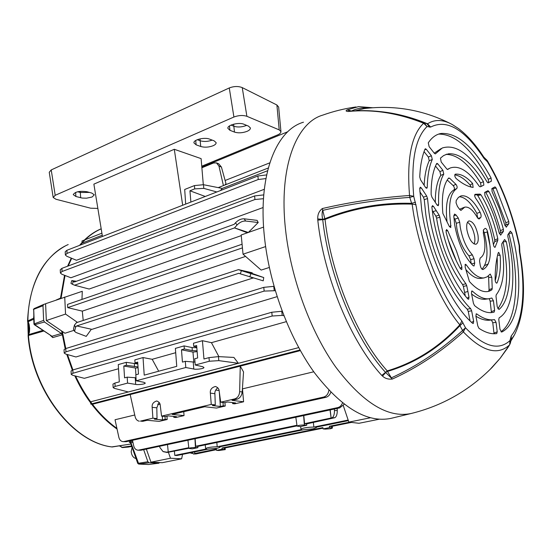 <?xml version="1.0" encoding="UTF-8"?>
<svg xmlns="http://www.w3.org/2000/svg" width="551" height="551" viewBox="0 0 551 551"><rect width="100%" height="100%" fill="white"/><g stroke="black" fill="none" stroke-linecap="round" stroke-linejoin="round"><path stroke-width="0.83" d="M323.1 428.905L329.532 427.61L332.391 428.058L330.69 428.706L325.304 429.126L323.1 428.905L322.893 427.597L221.984 447.997L224.016 448.135L322.982 428.161M216.543 450.353L222.081 449.237L225.249 449.609L218.878 450.504L216.543 450.353L216.378 449.134L194.799 453.494L194.634 451.91M348.363 420.633L315.84 427.252L316.398 427.583L313.126 428.843L303.601 429.739L219.284 446.895L220.083 447.24L217.535 448.218L208.595 449.065L176.919 455.512L174.798 455.395L174.391 451.262M139.272 421.191C137.165 420.806 135.787 419.311 135.133 416.708L130.181 394.55L240.264 366.146L243.535 371.932L242.199 391.968C241.703 395.776 239.995 398.173 237.075 399.165L232.033 400.35L243.59 401.775L234.616 403.855L232.66 403.621L235.58 402.946L227.659 401.989L224.725 402.671L220.703 402.189L219.167 390.976C219.091 388.916 217.852 387.415 215.441 386.471C211.632 387.511 209.938 389.736 210.351 393.125L211.253 404.42L161.56 416.129L160.245 405.357C160.189 403.318 159.025 401.858 156.753 400.976C153.33 402.03 151.8 404.145 152.166 407.327L152.896 418.168L140.409 421.109L142.785 421.322L140.409 421.109M242.399 388.896L313.767 371.787M330.807 392.312C329.725 395.115 328.031 396.803 325.731 397.367L126.158 441.709L122.88 441.633C120.821 441.296 119.471 439.822 118.83 437.218L115.042 419.745L134.754 414.993M300.357 350.608L92.485 404.255M265.61 246.579L243.039 254.197L261.174 270.086L269.315 267.469M83.208 320.455L82.306 311.129L245.567 256.408M74.041 330.318L64.97 333.245L46.332 320.558L45.602 303.732L82.278 291.286L81.968 299.427M253.253 277.945L91.927 329.36L76.658 325.951L238.797 273.296L240.339 273.854L241.372 270.672L263.75 277.552L252.351 273.53L252.206 272.779L238.452 269.625L252.351 273.53M91.37 329.236L86.231 336.379L75.997 332.48L74.578 331.337L75.577 327.232L76.658 325.951M263.75 277.552L263.206 280.838L240.339 273.854M263.488 198.704L254.948 199.517L62.077 271.491L60.396 273.007L61.85 274.246L70.893 277.766L263.13 207.527M277.098 296.658L75.935 356.972L65.672 354.031L64.205 353.074L65.934 351.834L264.156 291.093L263.777 287.346L65.776 348.556L65.934 351.834M76.431 281.258L71.795 280.597L74.413 281.988L234.175 224.319L235.504 222.804C238.197 220.007 241.076 218.678 244.134 218.809L257.124 220.379L258.205 222.521L245.677 221.027C242.619 220.903 239.733 222.239 237.033 225.035L234.512 227.907L74.578 285.211L89.124 289.034L241.255 235.628M247.392 232.791L234.512 227.907L248.329 232.467L258.205 222.521M209.304 361.236L208.994 357.633L218.458 356.614L233.9 357.434L238.369 363.295L218.809 360.63L209.304 361.236L195.233 365.003L202.603 366.69L203.918 367.427C204.476 368.853 194.978 369.707 193.794 369.018L185.797 367.524L136.2 380.789L143.749 382.27L145.216 383C145.671 384.288 136.937 384.977 135.684 384.405L127.563 383.103L115.118 386.43L113.155 387.615L114.463 388.393L128.307 391.961L238.369 363.295M283.868 315.709L282.202 315.399L272.173 316.019L72.98 373.247L71.224 374.411L72.663 375.272L84.351 378.323L118.513 368.743M218.892 356.635L211.432 342.667L286.286 321.66M267.579 170.741L222.253 188.421L220.441 190.563M264.315 189.282L76.458 260.279L66.781 256.256L65.362 254.975L67.043 253.391L258.247 179.509L257.889 175.996L66.891 250.299L67.043 253.391M90.653 401.796L298.697 347.612M102.245 235.229L82.14 243.074M208.994 357.633L203.96 358.997L202.431 340.697L193.47 343.245L193.725 346.331L196.638 345.511L197.657 357.964L194.73 358.756L195.233 365.003M223.41 185.577L218.961 166.092L216.467 162.882L213.478 163L201.88 167.766M216.543 162.91L218.726 163.778L221.419 167.063L225.993 183.655L224.898 184.998M216.832 191.968L203.801 188.38L194.71 188.876L194.434 185.584L184.695 189.482L185.68 204.09M194.434 185.584L203.484 184.709L222.273 188.421M164.976 416.46L165.176 419.318L167.187 419.504L159.163 421.37L147.2 420.282L142.785 421.322M165.176 419.318L162.545 419.931L154.383 419.173L157.028 418.553L152.896 418.168M237.075 399.165L234.788 398.876L220.703 402.189M234.788 398.876C237.695 397.877 239.32 395.466 239.651 391.623L240.264 366.146M167.518 444.581L168.234 451.958L166.478 452.157L167.105 452.467L188.862 448.266M188.793 447.694L168.234 451.958M351.428 422.417L331.309 426.481L329.395 426.281L349.534 422.204M296.948 425.262L195.701 446.262L195.13 438.692M297.03 425.875L197.864 446.4L195.701 446.262M216.832 442.474L217.197 446.751L301.604 429.546L301.004 429.215C302.706 427.969 306.99 427.245 313.856 427.053L313.367 422.493M348.17 420.055L313.856 427.053M225.118 180.487L269.79 162.848M217.197 446.751C210.881 446.957 207.038 447.57 205.654 448.59L206.494 448.934L174.798 455.395M242.433 247.881L67.711 307.637L67.553 304.393L242.082 244.231M82.306 311.129L67.711 307.637M330.201 409.91L331.144 418.168L330.042 409.944M250.705 277.201L253.274 278.048M216.453 449.664L196.032 453.948L193.752 453.99L196.301 453.879M329.532 427.61L329.395 426.281M222.081 449.237L221.984 447.997M194.799 453.494L193.752 453.99M337.191 408.422L337.267 410.488C337.274 414.338 336.461 416.742 334.822 417.713L332.019 417.803L304.586 423.678L303.78 415.544M197.905 447.674L192.306 448.824L188.876 448.431C189.875 447.825 192.058 447.522 195.426 447.515L197.905 447.674L197.864 446.4M334.822 417.713L306.631 423.891L304.586 423.678M306.707 425.255L300.185 426.598L297.065 426.116C298.305 425.351 300.736 424.986 304.366 425.014L306.707 425.255L306.631 423.891M241.372 270.672L238.452 269.625L76.486 322.659L74.447 325.097L75.577 327.232M73.255 281.492L72.381 284.261L74.578 285.211M138.012 366.925L126.434 365.279L126.248 362.331L118.258 364.597L119.319 381.864L114.918 383.055L115.118 386.43M136.007 377.779L127.191 377.146L127.563 383.103M127.191 377.146L124.56 377.855L123.817 366.016L135.477 368.034L138.067 367.758M126.434 365.279L123.817 366.016M158.695 371.229L152.186 359.293L143.033 357.565L134.837 359.893L135.029 362.861L137.695 362.11L138.487 374.067L135.808 374.797L136.2 380.789M143.033 357.565L144.217 375.135L176.747 366.346L175.376 348.384L184.096 345.904L184.337 348.976L181.479 349.782L182.436 362.103L185.308 361.325L185.797 367.524M135.029 362.861L137.784 363.453M184.337 348.976L192.313 350.615L197.072 350.794M181.479 349.782L192.981 352.082L197.141 351.634M196.769 347.096L193.725 346.331M185.308 361.325L195.006 362.145M194.71 188.876L189.937 190.777L190.88 202.065M152.186 359.293L175.707 352.695M113.155 387.56L112.948 384.109L114.918 383.055M126.248 362.331L137.819 363.997M184.096 345.904L192.065 347.571L192.313 350.615M196.817 347.75L192.065 347.571M211.432 342.667L202.431 340.697M257.889 175.996L266.629 174.915M65.362 254.886L65.204 251.773L66.891 250.299M189.937 190.777L205.254 196.473M287.78 131.73L201.824 167.105M211.253 404.42L215.289 404.889L212.41 405.564L220.393 406.48L223.258 405.812L225.221 406.039L216.481 408.064L204.779 406.748L172.181 414.414L184.041 415.599L175.81 417.506L173.799 417.314L173.689 416.418M173.799 417.314L176.478 416.687L168.358 415.895L165.679 416.528L161.56 416.129M325.731 397.367L323.609 397.064L123.83 441.558L126.158 441.709M323.609 397.064C326.529 396.203 328.286 393.944 328.857 390.28M242.488 388.985L243.59 401.775M225.221 406.039L224.946 402.623M183.752 411.693L184.041 415.599M167.187 419.504L166.96 416.225M122.88 441.633L123.83 441.558M92.41 404.241L90.777 404.076L90.66 401.899M82.127 242.867L82.023 240.973L101.907 233.183M254.948 199.517L254.59 195.942L61.926 268.344L62.077 271.491M254.59 195.942L263.764 194.896M60.396 272.924L60.245 269.756L61.926 268.344M265.906 178.586L258.247 179.509M272.173 316.019L271.788 312.252L72.815 369.955L72.98 373.247M271.788 312.252L282.153 311.239M71.217 374.349L71.058 370.995L72.815 369.955M263.777 287.346L273.992 286.334M64.198 353.005L64.04 349.678L65.776 348.556M275.259 290.701L264.156 291.093M344.203 404.269L339.747 407.878L140.953 450.243L137.791 450.181L140.953 450.243M339.747 407.878L337.694 407.609L138.694 450.112M337.694 407.609C339.871 407.106 341.468 405.543 342.488 402.933M132.474 440.311L133.686 445.787C134.341 448.39 135.711 449.857 137.791 450.181M189.82 452.888L192.12 453.211M72.381 284.261L70.927 283.352L71.782 280.617M74.516 331.213L73.455 329.202L74.447 325.097M167.105 452.467L163.296 451.668M159.604 446.262L159.928 447.577L163.006 451.524L166.478 452.157M192.051 452.433L193.484 454.058M77.422 322.349L65.548 314.077L46.332 320.558M65.548 314.077L64.722 297.01M182.546 454.368L181.637 458.804L170.473 458.232L150.953 462.179L146.359 449.086M170.473 458.232L168.399 452.316M181.637 458.804L162.194 462.695L150.953 462.179M220.393 406.48L219.312 392.043M219.091 390.528L215.689 390.074M232.515 402.574L232.66 403.621M223.258 405.812L222.983 402.464M215.289 404.889L214.897 393.71C214.621 391.74 215.565 389.743 217.728 387.718M162.545 419.931L162.311 416.198M160.072 404.455L157.648 404.186M159.087 402.375L156.808 407.816L157.028 418.553M192.981 352.082L193.787 362.124M135.477 368.034L135.918 374.77M332.019 417.803C333.651 416.832 334.464 414.421 334.457 410.571L334.395 409.014M243.039 254.197L241.193 234.974L263.598 227.095M379.136 419.249L359.018 423.278L348.866 422.128L343.294 405.632M348.866 422.128L370.355 417.782M268.282 168L218.203 187.622M300.006 349.981L90.777 404.076M246.634 125.359L246.249 125.532C241.765 127.185 237.639 127.419 233.865 126.241L231 125.091M248.473 126.117L250.395 127.922C250.519 129.168 249.396 130.311 247.027 131.358C242.481 133.018 238.301 133.259 234.478 132.088L229.946 130.305L227.9 128.376C227.012 125.056 239.017 121.978 243.976 124.271L248.473 126.117M214.064 140.808L216.123 142.626C216.24 143.763 215.214 144.81 213.051 145.76C208.698 147.337 204.593 147.585 200.743 146.497L196.135 144.83L193.959 142.902C193.132 139.802 204.517 136.992 209.49 139.093L214.064 140.808M91.748 193.043L94.29 194.813L92.107 197.01L86.479 198.202L82.14 198.057L75.9 196.5L73.235 194.641C75.053 191.727 79.633 190.756 86.975 191.734L91.748 193.043M102.445 236.469L93.877 184.137L174.288 149.28L182.684 205.254M203.305 184.681L201.108 158.626L174.288 149.28M53.165 197.361L49.246 172.284L51.222 169.928L229.271 87.953C233.941 86.17 238.266 86.059 242.24 87.602L276.891 104.986L278.654 107.073M229.271 87.953L233.913 117.019L55.196 195.302L51.222 169.928M233.913 117.019C238.617 115.29 242.943 115.049 246.889 116.302L279.212 129.884L280.955 131.613C280.914 132.915 279.743 134.045 277.442 134.988L201.749 166.188M97.851 208.416L90.639 208.195L55.961 199.262L53.178 197.465L55.196 195.302M89.482 192.423L80.322 192.485L77.67 191.769M212.204 140.112C207.927 141.635 203.925 141.855 200.192 140.774L197.279 139.699M136.042 458.549C133.301 457.847 131.675 455.553 131.179 451.675L132.095 447.329M457.413 206.336L456.056 202.823L456.207 200.516L458.363 197.485L461.063 195.901C467.172 194.868 473.529 200.33 480.128 212.28C481.202 214.676 481.395 216.447 480.692 217.59L479.074 218.974L477.352 217.535C472.91 209.897 468.694 206.439 464.7 207.155L461.084 210.33L459.582 209.366L457.413 206.336M466.945 230.07C468.984 239.1 471.966 243.838 475.906 244.279C477.986 243.384 478.674 240.312 477.965 235.05C475.94 226.075 472.951 221.364 468.997 220.917C466.945 221.791 466.263 224.842 466.945 230.07M442.935 170.342L443.762 174.13L440.752 175.404L439.932 171.616L442.935 170.342L437.838 163.902L436.344 164.177M443.762 174.13C439.843 180.831 438.141 190.928 438.644 204.428L438.252 205.723L437.039 204.972L431.977 197.251L431.151 194.565C431.054 181.251 432.872 170.941 436.612 163.647L436.971 163.358L437.838 163.902M456.042 178.421C462.241 183.71 467.93 186.713 473.116 187.43L472.6 183.435C466.387 176.678 460.608 173.599 455.257 174.178L455.25 174.185C454.423 175.163 454.692 176.575 456.042 178.421M460.285 268.44L461.855 266.925L456.462 250.967L447.777 230.862L445.911 230.538M461.855 266.925L461.821 269.618L460.436 268.709C454.251 257.861 449.464 245.615 446.076 231.957L446.572 229.512L447.777 230.862M496.513 283.152L497.105 282.787C499.943 275.968 500.962 266.849 500.163 255.423L497.608 255.092M497.105 282.787L496.844 283.124C495.921 283.049 495.349 281.954 495.129 279.832C495.115 269.177 496.134 260.196 498.194 252.875L498.717 252.358L500.163 255.423M489.846 369.7L500.129 358.308L509.51 344.947C497.656 355.822 482.277 351.483 463.377 331.916L459.913 325.675C439.347 347.888 415.22 363.137 387.532 371.415L391.362 377.848C416.584 366.325 440.256 350.601 462.372 330.69L465.492 327.762C483.661 346.724 498.469 351.021 509.916 340.656L511.307 335.807C523.402 321.378 525.929 287.925 519.407 251.752L519.152 245.505C512.616 214.408 502.037 186.513 487.435 161.808L483.971 158.33C464.638 129.271 446.861 118.851 430.648 127.061L427.066 126.551C415.323 137.888 410.874 161.14 413.711 196.314L416.404 207.231C422.156 248.9 441.213 295.99 461.896 321.006L465.492 327.762L463.377 331.916C441.255 351.834 417.575 367.545 392.333 379.06C388.303 379.487 385.025 378.489 382.504 376.071L381.788 375.431C351.256 342.309 324.105 277.69 317.817 220.455L317.755 218.947C317.528 214.573 319.05 211.102 322.328 208.54C350.56 201.976 379.632 197.63 409.545 195.481C406.666 158.964 411.363 134.885 423.636 123.245C398.139 113.024 373.006 109.105 348.225 111.488C345.897 111.316 345.491 110.799 347.006 109.938L358.536 106.618L372.6 107.741M501.617 332.081L501.679 332.06C520.344 323.203 523.629 278.31 511.982 233.08L508.814 233.39M501.679 332.06L499.991 329.326L498.786 319.518L499.13 317.824C513.759 309.421 516.7 273.709 507.843 236.565L507.884 234.733L510.357 231.151L511.982 233.08M506.314 241.689L504.599 239.506L501.844 243.714L501.754 245.209C505.474 268.723 503.635 285.253 496.231 294.799L495.99 296.218L497.222 306.783L498.992 309.476C510.13 300.495 512.637 272.194 506.314 241.689L503.056 241.737M497.767 240.388L494.715 241.613L494.75 239.988L497.794 238.748L497.767 240.388L495.073 247.303C494.323 247.33 493.765 246.421 493.386 244.568C490.597 226.351 484.666 210.875 475.589 198.146C474.542 196.28 474.383 194.999 475.114 194.31L480.086 194.117L481.023 194.882L477.717 195.495L476.78 194.737M497.794 238.748C494.288 222.349 488.696 207.72 481.023 194.882M475.919 316.226C480.837 319.263 485.383 320.579 489.55 320.193L493.111 319.794C488.172 320.248 482.745 318.313 476.815 313.98L476.395 313.815L475.885 316.033L477.807 325.985L479.005 328.348C485.479 332.604 491.382 334.354 496.726 333.589L497.222 331.798L496.072 322.39L492.766 322.734L491.402 319.979M493.111 319.794L494.495 319.594L496.072 322.39M471.628 294.014C476.567 297.905 481.092 299.648 485.204 299.234L488.744 298.787C483.861 299.269 478.447 296.741 472.503 291.217L471.952 290.942L471.449 293.104L473.419 303.277L474.528 305.578C481.891 311.618 488.441 313.788 494.178 312.093L494.612 310.371L493.441 300.818L490.156 301.149L489.226 298.732M488.744 298.787L491.857 298.008L493.441 300.818M465.857 269.501C471.188 275.865 476.071 278.834 480.506 278.413L484.033 277.931C478.626 278.365 472.73 274.04 466.353 264.962L465.478 264.246L465.106 266.932L469.418 281.513C477.049 289.957 483.771 293.139 489.598 291.052L491.905 289.798L488.737 291.073L489.061 289.709L492.229 288.442L491.905 289.798M484.033 277.931L487.215 276.795L490.245 274.026L491.802 277.346L492.229 288.442M419.855 191.748L423.423 197.155L426.694 196.066L421.412 188.036L420.317 187.195L419.71 188.545L421.66 209.607C427.769 254.238 450.663 304.366 472.586 323.299L473.288 323.506L473.646 321.288L471.628 310.785L468.254 311.425L470.079 320.93M426.694 196.066L427.528 198.58L429.05 212.948C434.188 249.686 452.378 290.942 470.609 308.574L471.628 310.785M439.154 215.159L439.87 217.184L436.592 218.189L435.875 216.164L439.154 215.159L433.52 206.446L431.894 206.542M439.87 217.184L439.973 217.886C444.416 244.183 453.06 266.154 465.905 283.799L466.718 285.68L463.37 286.41L462.558 284.53L465.905 283.799M463.37 286.41L464.61 292.429L467.902 291.458L466.718 285.68M467.902 291.458L468.991 297.113L468.66 299.262L467.785 298.897C452.102 281.409 437.294 246.111 432.831 214.656L431.901 207.259L432.487 205.626L433.52 206.446M506.162 227.191L508.848 223.678L505.894 224.904L505.852 222.769L508.793 221.53L496.093 188.036L492.876 188.607L492.628 188.146M506.486 227.033L504.895 225.276L499.11 207.941L492.098 191.61L491.864 188.552L495.005 186.892L496.093 188.036M508.793 221.53L508.848 223.678M500.542 235.153L503.4 231.413L500.411 232.653L500.418 230.635L503.4 229.388C499.736 215.889 494.956 203.319 489.047 191.672L485.782 192.251C491.829 204.084 496.706 216.88 500.418 230.635M500.887 234.981L499.199 233.011C495.783 219.463 491.037 207.031 484.97 195.722L484.653 192.43L487.993 190.653L489.047 191.672M503.4 229.388L503.4 231.413M447.674 169.488L450.077 168.055C458.955 164.963 468.674 171.024 479.225 186.231L480.128 186.837L483.854 185.081L480.438 186.727M447.805 169.419L446.854 169.047L441.206 162.008L440.463 158.137L443.576 155.602L447.226 154.046M481.023 186.424L480.61 182.987L483.434 181.616C471.277 162.139 459.541 152.875 448.225 153.832M483.434 181.616L483.854 185.081M488.551 182.519L488.248 179.337L491.072 177.973C474.37 147.344 457.695 132.509 441.048 133.466C436.075 134.389 431.819 137.502 428.285 142.819L429.119 146.628L434.402 153.343L435.393 153.867L442.295 147.978C456.497 143.639 471.429 154.983 487.091 182.016L488.138 182.856L491.389 181.169L487.89 182.863M491.072 177.973L491.389 181.169M447.219 179.991L453.184 185.611L455.904 184.316L449.63 178.214L448.672 178.001C443.314 184.619 441.379 196.425 442.859 213.43L449.299 226.385L450.787 227.57L450.539 222.659C448.177 204.4 450.27 193.022 456.8 188.532L454.072 189.84C447.481 193.704 445.139 204.414 447.047 221.963M455.904 184.316C457.144 185.963 457.447 187.368 456.8 188.532M431.392 155.747L432.28 159.466L429.229 160.754L428.347 157.035L431.392 155.747L426.316 149.328L424.807 149.61M432.28 159.466C429.188 166.457 427.514 175.707 427.252 187.209L426.853 188.284L425.592 187.505L420.571 179.84L419.731 176.967C420.241 165.665 421.997 156.388 425.007 149.128L425.406 148.756L426.316 149.328M487.607 231.792C492.353 252.716 490.789 265.3 482.91 269.549L482.903 269.549C481.726 269.418 480.83 267.986 480.217 265.258L479.535 260.947L480.141 258.047C485.149 255.03 486.216 246.71 483.33 233.094L483.523 229.801L485.142 228.369C486.092 228.389 486.919 229.526 487.607 231.792L484.301 232.784L483.234 230.318M456.083 215.028L458.274 218.058L459.706 222.246L460.23 227.04C462.379 238.948 466.415 248.205 472.338 254.81L474.025 258.695L474.707 263.041L474.025 266.016L473.047 265.63C464.066 256.325 457.922 242.612 454.616 224.498L453.804 216.075L454.547 214.057L456.083 215.028L453.797 215.751M459.706 222.246L456.297 223.307L456.813 228.093C458.949 239.981 462.985 249.217 468.915 255.802L472.338 254.81M474.032 243.962C474.941 242.192 475.134 239.554 474.611 236.062C473.254 229.202 470.885 224.601 467.503 222.26M436.592 218.189L436.723 219.098C441.124 245.25 449.733 267.063 462.558 284.53M427.528 198.58L424.256 199.669L425.771 214.194C430.848 250.76 449.017 291.789 467.234 309.207L470.609 308.574M322.328 208.54L324.815 218.761C352.468 207.596 381.402 202.458 411.618 203.34L409.765 197.396C379.873 199.531 350.822 203.87 322.604 210.406C321.894 213.265 321.929 216.226 322.707 219.298L322.755 219.987C329.009 276.209 355.609 339.685 385.507 372.345L387.532 371.415L387.263 370.899C415.027 362.53 439.209 347.178 459.803 324.835C438.293 298.979 418.443 250.051 412.52 206.79L412.155 204.125L416.053 204.669M415.516 202.251L411.618 203.34L412.155 204.125C381.85 203.209 352.812 208.312 325.042 219.443C331.22 275.266 357.606 338.39 387.263 370.899L381.788 375.431M463.005 322.783L459.913 325.675L459.803 324.835L461.896 321.006M382.504 376.071L385.728 372.545L392.333 379.06M488.344 263.936L484.701 265.513M509.689 344.726L510.357 343.115L509.916 340.656L509.689 344.726L507.464 348.232L500.218 358.212L492.16 367.372C469.294 390.494 442.253 405.873 411.053 413.525C387.883 418.305 362.758 402.788 335.669 366.973C310.406 331.365 290.728 277.883 285.535 229.567C278.606 167.724 296.052 122.659 322.79 115.111C333.548 111.274 344.609 108.554 355.974 106.956M391.706 418.195L391.065 418.354C367.31 423.278 341.751 408.043 314.387 372.648C288.889 337.46 269.274 284.474 264.39 236.482C257.854 175.053 276.065 130.022 303.477 122.205M317.782 220.125L325.042 219.443L324.815 218.761L322.707 219.298L317.755 218.947M369.225 108.017C362.916 107.349 356.972 108.354 351.393 111.054L351.352 111.075M380.059 111.591C395.632 113.127 411.459 117.191 427.542 123.782L430.648 127.061M381.023 111.701C370.065 110.414 359.321 110.276 348.783 111.295L348.99 111.302C359.438 110.29 370.114 110.42 381.023 111.701C395.528 113.423 409.937 117.198 424.242 123.018L427.542 123.782C434.801 119.188 443.045 119.436 452.275 124.533L458.694 128.693C467.489 135.436 475.837 144.879 483.737 157.007L483.971 158.33M429.69 127.198L426.915 123.693C413.994 118.41 401.149 114.766 388.386 112.755M351.235 111.082L347.006 109.938M348.783 111.295L348.225 111.488M423.636 123.245L424.242 123.018L427.066 126.551L423.636 123.245M510.791 336.985L511.218 339.464M511.307 335.807L511.176 339.657M519.407 251.752L519.862 252.165L519.579 245.801C512.947 214.236 502.181 185.845 487.284 160.63L483.75 157.028M409.765 197.396L413.711 196.314L409.545 195.481L409.765 197.396M519.221 249.83L519.745 251.042M519.579 245.801L519.152 245.505L519.676 246.717M486.354 159.508L487.435 161.808L487.284 160.63M484.983 159.563L483.902 157.249M500.955 331.771C517.699 320.041 520.006 276.733 508.793 233.417M497.828 308.725C507.423 295.481 509.179 273.22 503.104 241.951M474.652 195.013L476.767 194.744M494.75 239.988C491.223 223.327 485.541 208.498 477.717 195.495M494.715 241.613L493.407 244.713M494.674 247.289L495.349 246.876M490.156 246.524L487.167 231.923M490.032 246.6L490.225 247.544M476.815 313.98L476.036 314.022M489.55 320.193L490.087 320.131M494.047 333.761L492.766 322.734M485.204 299.234L485.658 299.172M472.503 291.217L471.525 291.272M491.43 312.61L490.156 301.149M480.506 278.413L480.858 278.365M466.353 264.962L464.913 264.873M491.802 277.346L488.634 277.339L489.061 289.709M488.124 291.486L488.737 291.073M488.634 277.339L488.413 275.879M495.191 280.597C497.057 274.267 497.705 266.491 497.119 257.269M468.254 311.425L467.234 309.207M424.256 199.669L423.423 197.155M464.61 292.429L465.271 295.894M432.273 210.544L432.921 211.529L436.33 210.709M435.875 216.164L432.921 211.529M456.414 261.071L448.211 239.802M505.852 222.769L492.876 188.607M505.143 225.972L505.894 224.904M499.509 233.92L500.411 232.653M471.084 187.037L470.134 185.074L472.6 183.435M470.134 185.074C464.789 179.02 459.665 175.617 454.754 174.881M480.61 182.987C468.832 163.929 457.302 154.411 446.028 154.418M441.227 148.529L434.243 153.15M435.214 153.908L435.572 153.715M488.248 179.337C471.863 149.135 455.34 134.051 438.672 134.093M449.63 178.214L448.287 178.469M449.54 226.819L451.028 225.614M454.072 189.84C454.754 188.704 454.465 187.292 453.184 185.611M439.932 171.616L435.497 166.037M440.752 175.404C437.074 181.41 435.269 190.391 435.324 202.355M437.253 205.268L438.644 204.428M429.229 160.754C426.364 167.015 424.663 175.19 424.132 185.281M425.971 187.981L427.252 187.209M428.347 157.035L424.05 151.621M481.994 269.198C487.766 262.848 488.53 250.712 484.301 232.784M464.438 207.238L459.513 209.27M477.696 218.079L476.829 213.32C470.926 202.582 465.078 197.058 459.265 196.755M474.025 258.695L470.609 259.673L471.25 263.805M453.886 217.783L454.864 219.126L458.274 218.058M470.609 259.673L468.915 255.802M456.297 223.307L454.864 219.126M38.942 327.79L34.947 325.111M33.914 323.334L33.659 316.873M68.214 244.541C45.12 254.431 28.287 283.93 27.874 320.806L29.148 324.477L29.644 328.437L29.444 332.15L28.604 334.636L42.826 330.393M27.557 321.137L27.695 321.77L28.108 321.688L33.122 319.497M62.304 331.433L65.796 348.556M67.47 354.548L72.925 369.928M75.583 376.037C86.342 398.855 100.117 416.294 116.908 428.368M65.19 348.762L61.602 330.951M117.067 429.071C107.9 422.693 99.414 414.386 91.604 404.165M90.715 402.981C84.634 394.764 79.323 385.714 74.798 375.83M72.319 370.114L66.747 354.341M28.204 335.042L27.791 321.97M28.859 333.321L28.349 323.347M101.198 228.858C93.333 232.274 86.335 237.695 80.198 245.119M71.678 258.288L68.214 265.981M65.025 275.486L61.051 298.298M60.445 298.511L64.536 275.293M67.594 266.216L71.258 258.116M79.544 245.374L82.106 242.412M84.413 240.036C89.276 235.325 94.565 231.695 100.289 229.161L101.184 228.775M65.452 245.87C42.014 258.825 29.382 283.896 27.55 321.081L33.225 318.395M56.202 300.006L60.479 298.125L60.39 298.532M131.744 446.317L122.522 447.591L128.714 447.033M43.784 331.034L28.438 335.49C32.592 390.749 73.738 442.804 112.266 446.964L130.924 443.989M132.943 442.419L130.924 442.749L130.022 441.757C128.948 442.033 129.058 442.343 130.353 442.694M130.022 441.757L132.695 441.323M61.395 333.486L62.208 334.829L52.772 337.584L51.966 336.255L61.395 333.486L44.479 322.011L43.619 320.386L42.999 305.729L43.667 304.428L45.602 303.794M50.465 335.518L52.772 337.584M159.611 462.578L158.791 463.205L148.97 462.757L147.902 461.752L143.659 449.664M119.471 445.849L122.019 447.343L131.613 445.952M34.334 324.697L51.966 336.255L34.741 324.697L44.479 322.011M33.942 324.016L33.707 309.311L34.293 323.85L33.942 324.016L34.32 324.691L34.741 324.697L34.293 323.85L43.619 320.386M29.444 332.15L28.115 335.731C32.275 390.776 73.166 442.673 112.046 446.964L112.762 446.882M137.757 463.412L138.804 464.073L130.924 442.749L130.635 443.169L137.75 463.398L147.902 461.752M120.118 446.11L122.604 447.584L131.834 446.585M148.97 462.757L138.804 464.073L148.371 464.486M111.839 446.902L130.938 444.03M119.684 446.062L119.257 445.883M29.231 332.108L28.769 324.642L29.148 324.477M331.723 427.838L331.606 426.419M224.409 449.389L224.333 448.073M237.033 225.035L235.504 222.804M214.897 393.71L210.351 393.125M156.808 407.816L152.166 407.327M193.236 362.083L193.794 369.018M135.25 377.745L135.684 384.405M134.341 363.791L134.527 366.718M304.366 425.014L303.629 415.571M195.426 447.515L194.964 438.727M334.457 410.571L337.267 410.488M250.815 273.757L249.782 276.933M244.134 218.809L245.677 221.027M239.651 391.623L242.199 391.968M218.458 356.614L218.809 360.63M203.484 184.709L203.801 188.38M221.419 167.063L218.961 166.092M273.764 286.306L274.198 290.487M281.761 311.198L282.202 315.399M276.891 104.986L279.212 129.884M246.889 116.302L242.24 87.602M80.226 191.349L80.68 197.768M75.625 192.389L75.9 196.5M199.979 138.886L200.743 146.497M195.722 140.471L196.135 144.83M233.624 124.182L234.478 132.088M229.491 125.924L229.946 130.305M411.68 413.374L391.065 418.354M450.601 123.658C423.202 109.883 394.337 104.869 363.991 108.609L355.161 110.82M351.393 111.054L347.378 109.725M510.853 341.021L514.482 334.85L511.156 339.747M494.013 333.052L497.222 331.798M491.423 311.646L494.612 310.371M471.553 322.349L473.646 321.288M421.412 188.036L419.717 188.194M467.138 298.153L468.991 297.113M481.23 186.41L482.042 186.018M478.833 218.988L479.315 218.837M480.692 217.59L477.979 218.43M460.533 210.262L461.538 209.938M476.829 213.32L480.128 212.28M471.408 263.977L474.707 263.041M148.777 464.479L158.791 463.205M42.999 305.729L33.707 309.311L34.059 308.636L43.57 304.476M332.391 428.058L332.253 426.288M225.249 449.609L225.159 447.901M220.083 447.24L220.056 446.737M316.398 427.583L316.37 427.142M300.998 429.195L300.619 426.508M205.654 448.562L205.22 444.877M297.065 426.102L295.818 417.238M188.876 448.418L187.953 440.221M191.231 453.273L192.499 453.349M280.955 131.613L278.641 106.977M510.357 343.115L511.232 339.43M514.482 334.85C524.318 314.917 526.109 287.353 519.862 252.165M476.112 194.854L479.508 194.221M447.316 169.439L449.32 168.434M441.048 133.466L439.705 133.776M460.664 196.032L461.063 195.901M138.666 464.08L148.515 464.507L158.908 463.198M34.059 308.636L43.625 304.448M33.37 309.69L34.038 308.643M130.621 443.142L130.201 442.57L130.683 442.715M28.246 334.939L28.108 335.635M27.702 321.777L28.769 324.642C29.368 328.52 29.472 331.123 29.086 332.453M121.523 447.247L122.522 447.591"/></g></svg>
